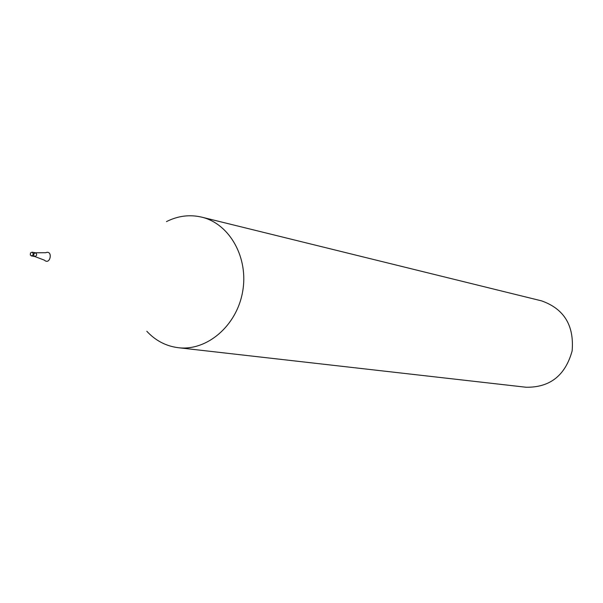 <?xml version="1.0" encoding="UTF-8"?>
<svg xmlns="http://www.w3.org/2000/svg" width="603" height="603" viewBox="0 0 603 603"><rect width="100%" height="100%" fill="white"/><g stroke="black" fill="none" stroke-linecap="round" stroke-linejoin="round"><path stroke-width="0.9" d="M166.458 221.618C177.945 215.829 189.689 214.336 201.696 217.14L541.577 300.874C564.091 308.849 574.275 325.537 572.134 350.931C565.32 375.481 549.974 387.593 526.095 387.247L178.292 347.705C166.059 346.16 155.559 340.68 146.8 331.266M201.696 217.14C229.751 223.743 248.866 257.926 242.602 291.852C236.693 325.839 206.889 351.255 178.292 347.705M33.73 255.544L33.956 253.569L35.502 252.785C37.228 254.391 37.002 255.642 34.831 256.539L33.73 255.544M30.278 254.926L30.504 252.943L32.049 252.167C33.776 253.773 33.557 255.024 31.371 255.928L30.278 254.926M35.502 252.785C37.228 254.391 37.002 255.642 34.831 256.539L44.358 260.142C50.381 265.682 53.26 249.619 45.692 252.717L35.502 252.785L32.049 252.167M31.371 255.928L34.831 256.539"/></g></svg>
